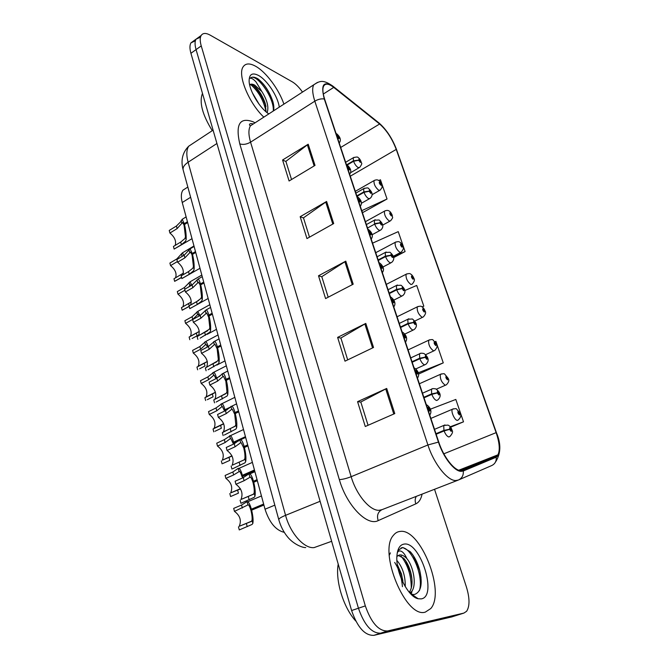 <?xml version="1.0" encoding="UTF-8"?>
<svg xmlns="http://www.w3.org/2000/svg" width="669" height="669" viewBox="0 0 669 669"><rect width="100%" height="100%" fill="white"/><g stroke="black" fill="none" stroke-linecap="round" stroke-linejoin="round"><path stroke-width="1" d="M284.292 532.357C275.804 530.341 269.39 522.631 265.033 509.209L182.244 202.531C180.839 197.062 181.073 192.948 182.93 190.18L186.534 187.889M425.342 612.102L430.777 608.547C445.763 591.68 420.241 528.117 400.246 531.42C397.545 531.629 395.27 532.934 393.414 535.342C378.027 551.482 405.765 618.9 425.342 612.102L430.777 608.547C445.763 591.68 420.241 528.117 400.246 531.42C397.545 531.629 395.27 532.934 393.414 535.342C378.027 551.482 405.765 618.9 425.342 612.102M283.907 104.13C278.94 89.337 266.011 71.926 255.533 66.206C249.721 63.037 245.598 63.229 243.156 66.791C237.269 74.669 248.784 102.951 263.82 117.142C248.784 102.951 237.269 74.669 243.156 66.791C245.598 63.229 249.721 63.037 255.533 66.206C266.011 71.926 278.94 89.337 283.907 104.13M460.983 470.658C454.402 470.842 443.597 457.086 438.772 442.117L324.649 99.196C322.692 93.116 322.366 88.743 323.679 86.067C325.494 83.165 328.847 83.608 333.731 87.388L379.624 124.008C386.54 130.104 392.084 138.567 396.24 149.413L496.13 432.634C499.584 442.895 500.169 450.296 497.895 454.836L495.972 456.567L463.015 470.299L460.983 470.658M461.217 471.352L463.299 470.984L496.239 457.195C500.655 454.109 500.705 445.93 496.39 432.667L396.525 149.572C392.268 138.466 386.59 129.786 379.499 123.539L333.614 86.895C323.645 80.322 320.543 84.353 324.298 98.995L438.438 442.092C443.388 457.445 454.477 471.553 461.217 471.352M200.491 37.163L196.042 39.178C194.738 41.445 194.746 44.923 196.067 49.606L358.433 608.221C364.337 625.122 371.747 633.443 380.669 633.175L458.265 614.861M291.542 179.518L285.889 161.363L308.208 144.22L282.577 160L289.092 180.99L315.015 165.41L308.208 144.22M285.939 161.522L282.577 160M309.488 237.152L303.475 217.843L326.606 201.469L300.172 216.706L306.962 238.574L333.706 223.555L326.606 201.469M303.517 217.985L300.172 216.706M368.059 425.283L360.808 402.01L386.699 388.446L357.572 401.668L365.274 426.504L394.777 413.576L386.699 388.446M360.842 402.094L357.572 401.668M347.696 359.872L340.889 338.012L365.801 323.42L337.619 337.385L345.003 361.168L373.528 347.47L365.801 323.42M340.922 338.121L337.619 337.385M328.186 297.22L321.789 276.682L345.789 261.153L318.503 275.779L325.577 298.575L353.19 284.191L345.789 261.153M321.831 276.807L318.503 275.779M302.497 92.088C299.102 87.279 295.715 83.876 292.353 81.877L210.242 35.164C205.927 32.789 202.899 32.898 201.168 35.474C199.88 37.732 199.906 41.202 201.244 45.902L365.324 605.897C371.278 622.856 378.687 631.21 387.552 630.976L463.901 613.08L466.611 611.29C469.855 606.231 469.789 598.136 466.418 586.997L434.532 489.29M362.673 212.073L362.824 212.525L387.042 199.002L380.444 179.777L378.796 180.555M418.493 374.113L443.271 362.866L435.887 341.349L435.101 341.667M450.613 427.207L463.508 421.821L455.823 399.443L430.351 409.194M393.556 257.624L405.088 251.577L398.239 231.633L372.558 243.156M422.214 306.946L423.812 306.159L416.712 285.454L404.72 290.572M423.812 306.159L422.114 306.879M443.271 362.866L418.217 372.817M463.508 421.821L450.27 426.772M405.088 251.577L393.347 256.754M362.046 211.555L363.066 212.391M387.042 199.002L361.753 210.676M195.373 40.809L190.949 42.858C189.628 45.132 189.62 48.611 190.924 53.294L351.601 610.529C357.447 627.38 364.864 635.65 373.846 635.358L452.027 616.843M201.168 35.474L196.042 39.178C194.738 41.445 194.746 44.923 196.067 49.606L358.433 608.221C364.337 625.122 371.747 633.443 380.669 633.175L457.613 615.07L463.901 613.08M257.331 480.693L253.743 482.249L253.158 483.185C254.136 487.275 254.463 490.569 254.128 493.086L253.367 494.291L240.991 499.475C243.299 493.63 241.618 488.571 235.931 484.281L235.12 481.212L243.265 477.633L248.977 473.836L249.922 473.861C251.168 474.856 252.347 477.315 253.467 481.245L257.063 479.681M253.743 482.249C255.165 488.228 255.575 492.886 254.973 496.222L254.187 497.343L241.2 503.18M257.297 480.568L252.966 482.449C252.129 479.556 251.26 477.75 250.357 477.03L244.085 480.718L235.931 484.281M427.742 408.985L429.632 411.075C430.451 409.88 430 408.516 428.269 406.986L427.917 408.801L428.536 408.935L428.678 408.207L429.381 409.771L427.976 408.985M252.966 482.449L253.467 481.245M240.112 500.186L240.924 503.297M263.904 505.036L251.628 510.171L251.076 510.965C252.021 514.929 252.338 518.074 252.021 520.382L251.293 521.469L239.234 526.286C241.643 520.499 240.046 515.531 234.459 511.375L233.682 508.381L241.542 505.053L247.053 501.608L247.856 501.7C249.069 502.712 250.239 505.212 251.368 509.193L263.636 504.05M251.628 510.171C252.999 515.966 253.4 520.39 252.832 523.442L252.079 524.446L239.276 529.923L238.49 526.888M263.854 504.827L250.883 510.255C250.047 507.319 249.194 505.48 248.308 504.752L234.459 511.375M436.146 434.24L444.099 430.92L449.61 429.406L451.199 431.43C451.951 430.209 451.5 428.871 449.836 427.399L449.543 429.23L450.128 429.339L450.245 428.612L450.931 430.15L449.61 429.406M250.883 510.255L251.368 509.193M449.543 429.23L443.923 430.393L443.748 425.459L444.96 424.94M435.971 433.713L443.923 430.393M460.13 413.392L458.24 411.134C457.529 412.271 457.972 413.559 459.57 415.014L459.829 413.275L459.277 413.149L459.168 413.843L458.508 412.363L459.77 413.108M458.717 413.392L459.277 413.149M459.829 413.275L460.272 413.593C461.426 415.324 460.782 417.431 458.34 419.915L457.337 420.4C454.719 420.366 450.68 411.368 452.336 409.261L453.431 408.784M458.675 413.325L459.252 413.082M338.213 564.118C335.177 580.6 343.398 607.636 355.824 621.091M396.893 560.438C402.638 567.203 405.422 575.942 405.255 586.663M397.344 564.669L401.509 574.044L403.056 582.64M397.277 552.761C398.147 551.047 399.46 550.545 401.208 551.256C403.181 552.134 405.071 554.576 406.869 558.582C404.31 555.939 401.918 554.71 399.694 554.902L396.868 556.432M406.869 558.582C413.584 566.534 417.197 586.094 411.134 592.065L409.955 593.077M398.164 555.379L403.716 558.272C406.618 561.475 408.91 565.991 410.59 571.803C412.882 580.659 412.447 587.499 409.294 592.333M418.209 598.763L421.236 598.889C437.894 596.572 420.283 541.162 404.185 544.081C399.744 544.733 397.294 549.015 396.842 556.909C395.856 572.739 408.257 597.049 418.209 598.763L411.627 594.281L414.245 594.549C421.035 592.207 422.841 584.07 419.68 570.147C417.498 562.353 414.345 556.19 410.214 551.666L402.78 547.468L398.741 549.843L397.353 552.368M400.999 547.961C409.771 544.691 424.205 574.738 419.43 590.61M415.825 597.141L415.307 597.568M401.04 556.039C407.856 564.853 411.268 575.574 411.284 588.202M410.733 592.466L410.457 593.62M394.685 562.428C399.092 569.269 401.668 577.347 402.429 586.671M413.434 555.822L419.664 570.406L421.01 577.364M389.291 555.27L390.403 552.87M405.723 560.856L410.507 572.455L411.836 578.551M412.087 590.811L411.226 594.398M397.453 564.845L401.392 574.387L402.855 580.533M202.481 93.367C199.061 102.198 202.322 114.625 212.265 130.664M252.322 92.757L259.179 104.347M273.504 110.87C274.139 108.453 273.922 105.326 272.843 101.496C269.54 91.728 264.581 84.185 257.975 78.858L257.239 78.432C254.095 76.751 251.745 76.709 250.189 78.306C251.502 77.955 253.426 79.126 255.959 81.835L261.863 91.561L254.722 85.105C252.531 83.951 250.833 83.842 249.629 84.771M261.863 91.561C267.24 100.141 268.997 107.182 267.123 112.685M249.679 84.729L252.313 84.93L253.752 85.749C258.669 89.546 262.507 95.483 265.275 103.561L266.053 111.807M279.274 107.132C277.978 96.57 267.082 79.929 258.385 75.388C252.246 72.352 249.152 74.259 249.119 81.125C249.32 90.842 259.856 108.319 268.821 113.906M250.758 77.805C256.336 73.314 274.449 97.482 273.287 111.012M250.607 84.503C258.468 91.302 263.628 100.35 266.078 111.656M257.975 78.858C264.589 84.244 269.607 92.063 273.027 102.307L273.387 103.703M253.267 85.44C258.978 91.068 263.201 98.084 265.944 106.496L265.961 106.547M232.135 465.256L244.126 459.862L232.135 465.256C234.317 459.662 232.62 454.736 227.05 450.48L226.256 447.469L234.267 443.764L239.837 439.717L240.832 439.633C241.986 440.528 243.09 442.828 244.143 446.516L247.672 444.893M247.94 445.88L244.402 447.494C245.799 453.373 246.234 458.073 245.699 461.61L244.954 462.823L232.695 468.735M244.394 447.519L243.675 447.845L241.241 442.794L240.648 442.744L235.07 446.783L227.05 450.48M415.432 371.981L417.305 374.105C418.158 373.026 417.715 371.696 415.984 370.116L415.608 371.822L416.227 371.989L416.377 371.312L417.08 372.834L415.666 371.997M243.675 447.845L244.143 446.516M244.402 447.494L243.867 448.565C244.829 452.579 245.163 455.907 244.879 458.541L245.699 461.61M244.152 459.837L244.879 458.541M231.139 466.034L231.934 469.069M222.618 432.5L223.463 431.798C225.52 426.437 223.822 421.637 218.362 417.397L217.584 414.454L225.47 410.641L231.926 406.133C232.996 406.944 234.033 409.085 235.02 412.556L238.49 410.883M238.749 411.845L235.279 413.517C236.65 419.296 237.102 424.046 236.634 427.759L235.923 429.055L224.341 435.026M235.195 413.718L234.593 414.002L232.319 409.286L231.691 409.311L226.256 413.593L218.362 417.397M223.137 435.594L222.359 432.617L235.145 426.136L235.831 424.765L234.777 414.705L235.279 413.517M403.415 335.88L405.289 338.021C406.158 337.051 405.723 335.754 403.992 334.132L403.599 335.738L404.227 335.938L404.377 335.294L405.079 336.783L403.65 335.905M234.593 414.002L235.02 412.556M214.339 399.636L214.983 399.067C216.915 393.932 215.209 389.249 209.857 385.026L209.096 382.15L216.856 378.219L223.203 373.344C224.207 374.08 225.169 376.078 226.097 379.34L229.509 377.625M229.768 378.562L226.348 380.285C227.694 385.963 228.171 390.755 227.769 394.651L227.084 396.031L216.146 402.044M226.222 380.644L225.704 380.904L223.588 376.496L222.928 376.597L217.626 381.104L209.857 385.026M214.532 402.838L213.771 399.92L226.323 393.171L226.983 391.716L225.888 381.589L226.348 380.285M391.691 300.64L393.556 302.806C394.442 301.936 394.024 300.674 392.285 299.01L391.875 300.506L392.502 300.749L392.67 300.147L393.364 301.602L391.925 300.674M225.704 380.904L226.097 379.34M206.228 367.482L206.671 367.038C208.494 362.113 206.788 357.547 201.528 353.349L200.792 350.523L208.427 346.483L214.657 341.24C215.594 341.909 216.497 343.782 217.366 346.851L220.728 345.087M220.971 346.007L217.617 347.771C218.939 353.366 219.432 358.191 219.089 362.255L218.445 363.71L208.084 369.756M217.467 348.281L217.015 348.524L215.033 344.401L214.356 344.585L209.18 349.31L201.528 353.349M206.111 370.777L205.358 367.925L217.693 360.917L218.32 359.378L217.199 349.193L217.617 347.771M380.235 266.229L382.099 268.42C383.002 267.65 382.593 266.413 380.862 264.707L380.427 266.12L381.054 266.387L381.23 265.819L381.924 267.249L380.477 266.279M217.015 348.524L217.366 346.851M448.163 378.428L446.24 376.112C445.512 377.149 445.939 378.411 447.544 379.9L447.82 378.261L447.26 378.11L447.151 378.763L446.491 377.308L447.762 378.094M446.725 378.345L447.26 378.11M447.82 378.261L448.28 378.629C449.401 380.209 448.774 382.267 446.407 384.784L445.337 385.244C441.59 382.526 439.926 378.897 440.361 374.356L441.406 373.879M446.683 378.286L447.243 378.044M436.456 344.259L434.516 341.892C433.763 342.829 434.189 344.067 435.787 345.597L436.088 344.05L435.527 343.866L435.402 344.485L434.741 343.055L436.037 343.891M435.009 344.109L435.527 343.866M436.088 344.05L436.564 344.46C437.651 345.94 437.041 347.939 434.741 350.464L433.612 350.899C429.916 348.139 428.269 344.585 428.67 340.237L429.657 339.768M434.967 344.05L435.502 343.799M425.007 310.868L423.059 308.442C422.281 309.287 422.699 310.5 424.297 312.063L424.623 310.608L424.054 310.399L423.929 310.976L423.268 309.58L424.572 310.458M423.561 310.642L424.054 310.399M424.623 310.608L425.108 311.068C426.161 312.415 425.576 314.371 423.343 316.93L422.156 317.332C418.51 314.539 416.871 311.052 417.239 306.879L418.175 306.427M423.519 310.583L424.037 310.332M413.818 278.22L411.853 275.745C411.059 276.506 411.468 277.685 413.066 279.291L413.417 277.919L412.84 277.677L412.706 278.229L412.054 276.857L413.358 277.769M412.363 277.919L412.84 277.677M413.417 277.919L413.91 278.429C414.939 279.625 414.37 281.532 412.204 284.149L410.958 284.517C407.354 281.682 405.723 278.271 406.066 274.265L406.944 273.822M412.33 277.869L412.823 277.618M240.514 488.939L230.688 492.894C232.963 487.35 231.365 482.508 225.879 478.385L225.119 475.45L232.862 471.996L238.231 468.317L239.092 468.317C240.221 469.245 241.317 471.57 242.37 475.316L254.446 469.989M237.637 490.185L238.423 493.162L231.006 496.365M242.981 477.758L242.621 476.278L254.705 470.951M254.68 470.876L241.927 476.495C241.141 473.736 240.338 472.021 239.519 471.361L233.632 474.948L225.879 478.385M424.029 397.812L431.831 394.384L437.292 392.937L438.872 394.978C439.65 393.865 439.207 392.552 437.543 391.047L437.233 392.77L437.819 392.912L437.944 392.226L438.63 393.732L437.292 392.937M241.927 476.495L242.37 475.316M437.233 392.77L431.656 393.865L431.48 389.224L432.642 388.706M423.853 397.294L431.656 393.865M242.621 476.278L242.32 478.051M229.827 493.563L230.604 496.54M232.034 456.041L222.317 460.213C224.475 454.895 222.861 450.178 217.484 446.081L216.739 443.204L224.358 439.642L230.496 435.628C231.549 436.464 232.578 438.647 233.565 442.176L245.448 436.665M229.032 457.445L229.802 460.364L222.953 463.466M234.008 443.89L233.816 443.112L238.749 440.829M233.79 443.171L233.163 443.463L230.905 438.655L230.37 438.63L225.119 442.527L217.484 446.081M412.196 362.247L419.856 358.709L425.267 357.338L426.847 359.387C427.642 358.383 427.207 357.104 425.543 355.548L425.208 357.171L425.802 357.346L425.936 356.702L426.613 358.174L425.267 357.338M233.163 443.463L233.565 442.176M425.208 357.171L419.689 358.208L419.513 353.834L420.609 353.324M412.029 361.745L419.689 358.208M233.816 443.112L233.356 444.191M221.347 460.949L222.1 463.851M213.361 428.854L214.122 428.227C216.154 423.117 214.532 418.526 209.255 414.446L208.527 411.627L216.028 407.956L222.075 403.608C223.061 404.369 224.023 406.409 224.951 409.729L230.22 407.17M213.787 431.848L213.043 429.005L220.611 425.392L221.364 428.244L215.042 431.254M225.219 410.758L227.226 409.662M224.567 411.075L222.468 406.627L221.907 406.66L216.773 410.783L209.255 414.446M220.611 425.392L223.672 423.853M400.631 327.517L408.157 323.871L413.526 322.567L415.098 324.632C415.909 323.721 415.491 322.475 413.827 320.877L413.467 322.399L414.061 322.617L414.211 322.006L414.88 323.445L413.526 322.567M224.6 411.059L224.951 409.729M413.467 322.399L407.99 323.378L407.822 319.272L408.859 318.762M400.472 327.024L407.99 323.378M205.525 397.411L206.085 396.909C208 392.001 206.378 387.518 201.202 383.454L200.483 380.703L207.875 376.923L213.821 372.232C214.741 372.926 215.644 374.841 216.522 377.977L219.825 376.296M205.634 400.505L204.906 397.721L212.366 393.999L213.102 396.801L207.265 399.694M215.945 378.679L214.205 375.259L213.612 375.359L208.603 379.691L201.202 383.454M212.366 393.999L215.435 392.36M389.341 293.582L396.734 289.844L402.052 288.607L403.616 290.681C404.452 289.869 404.043 288.64 402.378 287.009L401.994 288.439L402.596 288.682L402.746 288.113L403.424 289.518L402.052 288.607M216.413 378.445L216.522 377.977M401.994 288.439L396.575 289.359L396.408 285.487L397.378 284.994M389.182 293.106L396.575 289.359M198.25 335.997L198.526 335.696C200.257 330.963 198.534 326.505 193.383 322.324L192.655 319.565L200.173 315.417L206.295 309.806C207.164 310.416 208.009 312.164 208.828 315.057L212.132 313.251M212.374 314.154L209.071 315.96C210.367 321.463 210.877 326.321 210.593 330.545L209.982 332.083L200.165 338.154M208.904 316.613L208.511 316.83L206.654 312.967L200.909 318.193L193.383 322.324M197.865 339.392L197.129 336.599L209.246 329.34L209.84 327.735L208.686 317.491L209.071 315.96M369.054 232.628L370.91 234.836C371.83 234.158 371.429 232.954 369.698 231.215L369.246 232.528L369.882 232.829L370.066 232.302L370.751 233.698L369.296 232.687M208.511 316.83L208.828 315.057M190.422 305.164L190.556 305.014C192.179 300.473 190.464 296.116 185.397 291.943L184.686 289.242L192.087 285.002L198.091 279.023C198.902 279.567 199.697 281.214 200.466 283.949L203.719 282.092M203.961 282.97L200.7 284.827C201.988 290.246 202.515 295.138 202.281 299.511L201.695 301.117L197.263 304.479L189.787 308.66L208.143 298.483M200.541 285.613L198.442 282.193L192.814 287.712L185.397 291.943M189.787 308.66L189.068 305.925L196.535 301.736L200.984 298.433L201.545 296.76L200.357 286.457L200.7 284.827M358.132 199.797L359.981 202.03C360.917 201.436 360.524 200.257 358.801 198.484L358.316 199.713L358.96 200.039L359.153 199.546L359.83 200.917L358.375 199.872M200.182 285.814L200.466 283.949M188.859 271.405L182.737 274.967C184.276 270.602 182.553 266.346 177.578 262.189L176.884 259.539L184.176 255.207L190.055 248.868L192.279 253.484L195.482 251.586M195.716 252.456L192.513 254.345C193.776 259.681 194.319 264.606 194.144 269.122L193.584 270.794L189.243 274.29L181.884 278.563L199.989 268.277M192.354 255.257L190.406 252.046L184.878 257.866L177.578 262.189M181.884 278.563L181.182 275.879L188.533 271.597L192.889 268.169L193.425 266.429L192.204 256.068L192.513 254.345M347.454 167.718L349.293 169.968C350.255 169.466 349.87 168.312 348.139 166.506L347.646 167.651L348.29 168.003L348.49 167.543L349.168 168.889L347.696 167.802M192.036 255.441L192.279 253.484M175.186 245.406C176.449 241.158 174.693 237.035 169.918 233.038L169.24 230.437L176.424 226.022L180.521 221.941L182.177 219.323L184.268 223.655L187.42 221.723M187.655 222.568L184.493 224.5C185.739 229.751 186.291 234.702 186.174 239.36L185.648 241.099L181.391 244.712L174.132 249.077L192.003 238.699M184.343 225.528L182.52 222.518L177.109 228.622L169.918 233.038M174.132 249.077L173.447 246.451L180.689 242.078L184.953 238.532L185.464 236.717L184.218 226.323L184.493 224.5M337.017 136.359L338.857 138.625C339.827 138.207 339.451 137.078 337.728 135.238L337.209 136.309L338.062 136.259L338.74 137.588L337.26 136.451M184.05 225.704L184.268 223.655M197.823 366.612L198.208 366.236C200.023 361.519 198.392 357.137 193.308 353.098L192.605 350.397L199.889 346.525L205.734 341.491C206.554 342.085 207.373 343.791 208.184 346.609M197.656 369.806L196.945 367.072L204.288 363.25L205.007 365.993L199.621 368.786M207.49 346.977L206.102 344.518L205.492 344.702L200.6 349.235L193.308 353.098M204.288 363.25L207.306 361.536M378.303 260.425L385.57 256.595L390.838 255.416L392.402 257.498C393.255 256.779 392.854 255.583 391.189 253.919L390.788 255.257L391.39 255.525L391.557 254.989L392.226 256.378L390.838 255.416M390.788 255.257L385.411 256.127L385.252 252.472L386.164 251.996M378.152 259.957L385.411 256.127M190.255 336.44L190.481 336.189C192.204 331.657 190.565 327.375 185.572 323.344L184.887 320.702L192.062 316.73L197.798 311.369L199.922 315.559M189.829 339.718L189.135 337.042L196.368 333.129L197.071 335.813L192.103 338.497M199.178 315.969L198.158 314.397L197.539 314.664L192.756 319.389L185.572 323.344M196.368 333.129L199.287 331.381M367.524 228.02L374.657 224.098L379.883 222.978L381.439 225.077C382.308 224.441 381.915 223.27 380.26 221.573L379.833 222.827L380.444 223.12L380.611 222.618L381.28 223.981L379.883 222.978M379.833 222.827L374.506 223.638L374.347 220.201L375.2 219.733M182.813 306.862L182.913 306.753C184.535 302.388 182.896 298.198 177.996 294.193L177.318 291.592L184.385 287.536L190.021 281.841L191.819 285.161M189.176 306.31L182.169 310.232L189.202 306.402M190.991 285.63L190.372 284.877L188.758 286.909M182.169 310.232L181.483 307.615L191.342 301.895M184.945 290.212L177.996 294.193M356.978 196.335L363.995 192.338L369.179 191.267L370.726 193.374C371.613 192.823 371.228 191.677 369.564 189.946L369.129 191.125L369.74 191.443L369.915 190.974L370.576 192.304L369.179 191.267M369.129 191.125L363.844 191.886L363.685 188.633L364.48 188.181M356.828 195.883L363.844 191.886M175.504 277.878C177.009 273.663 175.362 269.574 170.562 265.601L169.901 263.059L176.867 258.92L182.386 252.89L183.866 255.391M181.558 277.326L174.651 281.34L181.608 277.526M182.838 256.001L182.11 256.394L181.433 253.827M174.651 281.34L173.982 278.764L183.44 273.103M177.41 261.546L170.562 265.601M347.161 165.051L353.567 161.271L358.701 160.259L360.248 162.366C361.143 161.898 360.767 160.786 359.111 159.021L358.651 160.117L359.454 160.025L360.106 161.338L358.701 160.259M358.651 160.117L353.416 160.836L353.265 157.767L354.01 157.324M346.734 164.775L353.416 160.836M402.872 246.292L400.898 243.775C400.087 244.444 400.488 245.598 402.086 247.237L402.454 245.958L401.877 245.69L401.726 246.2L401.082 244.854L402.395 245.807M401.425 245.924L401.877 245.69M402.454 245.958L402.955 246.501C403.959 247.614 403.407 249.487 401.3 252.096L400.003 252.422C396.449 249.562 394.827 246.209 395.145 242.37L395.964 241.927M401.383 245.874L401.852 245.623M392.159 215.067L390.186 212.508C389.358 213.093 389.743 214.222 391.34 215.895L391.725 214.69L391.148 214.398L390.997 214.874L390.353 213.553L391.674 214.54M390.721 214.632L391.148 214.398M391.725 214.69L392.243 215.276C392.201 218.337 393.899 216.371 390.637 220.762L389.291 221.038C385.787 218.144 384.173 214.849 384.458 211.161L385.235 210.735M390.679 214.582L391.131 214.339M381.681 184.51L379.699 181.909C378.863 182.42 379.239 183.532 380.837 185.229L381.238 184.1L380.494 184.234L379.858 182.938L381.188 183.958M381.238 184.1L381.765 184.728C381.69 187.588 383.421 185.706 380.209 190.105L378.813 190.339C375.351 187.412 373.745 184.176 374.004 180.63L374.732 180.212M380.209 183.967L380.636 183.724M274.817 505.154L265.033 509.209M190.623 197.271L182.244 202.531M422.089 494.115C421.069 499.116 418.995 502.36 415.85 503.841L378.186 520.616C367.189 526.587 346.567 505.329 339.342 479.606L239.77 143.868C243.031 144.939 246.635 144.37 250.566 142.171L351.158 476.696C356.401 494.893 370.124 511.108 379.223 510.271L382.049 509.653L457.939 480.208M239.77 143.868C235.346 124.225 239.811 116.883 253.191 121.833L255.048 122.828M254.646 123.088L250.415 125.831C248.375 129.326 248.433 134.77 250.566 142.171L314.823 101.178C312.415 93.61 312.047 88.166 313.719 84.821L317.482 82.396M463.299 470.984C463.634 475.333 461.986 478.352 458.365 480.041L455.815 480.534C447.528 480.944 433.88 463.759 427.909 444.969L438.438 442.092M495.361 462.254C500.905 453.841 501.282 444.032 496.473 432.818L496.39 432.667M396.525 149.572L496.44 432.726M379.499 123.539L378.32 122.427M458.917 479.798L491.59 465.607C495.001 464.018 496.549 461.217 496.239 457.195M333.614 86.895L332.384 85.741M324.298 98.995C321.237 98.527 318.076 99.255 314.823 101.178L427.909 444.969L351.158 476.696C346.542 478.486 342.603 479.456 339.342 479.606M201.244 45.902L190.924 53.294M365.324 605.897L351.601 610.529M387.552 630.976L373.846 635.358M415.85 503.841C414.839 501.148 414.981 498.656 416.285 496.365M378.186 520.616C376.647 515.607 377.868 511.986 381.823 509.745M333.731 87.388L323.294 94.061M495.972 456.567L460.247 470.591M496.13 432.634L443.831 453.816M396.24 149.413L350.28 176.206M379.624 124.008L340.713 147.448M344.878 261.688L352.262 284.676M364.856 323.921L372.566 347.93M385.72 388.915L393.782 414.011M325.728 202.03L332.802 224.065M307.355 144.805L314.146 165.937M193.249 143.208L188.691 146.218C186.434 149.781 186.241 155.116 188.114 162.233L285.563 515.331C290.304 533.385 304.286 548.948 314.146 547.585L331.64 541.305M320.1 501.29L285.563 515.331C281.089 517.187 278.822 518.6 278.764 519.587L183.231 170.219M451.366 617.052L457.613 615.07M252.882 124.233L252.054 123.673M213.085 130.129L188.691 146.218C182.461 152.524 180.605 160.384 183.114 169.784C182.721 167.275 184.385 164.758 188.114 162.233L216.932 143.492M248.324 496.674L249.152 499.802M254.128 493.086L254.973 496.222M248.977 473.836L249.805 476.93M243.265 477.633L244.085 480.718M434.516 429.331L443.748 425.459L447.962 425.091C449.953 425.927 451.332 427.708 452.11 430.451C453.114 431.681 452.395 433.679 449.953 436.447L448.891 436.991C447.118 436.506 445.521 434.482 444.099 430.92M246.426 523.626L247.229 526.67M252.021 520.382L252.832 523.442M247.053 501.608L247.848 504.635M241.542 505.053L242.337 508.055M239.218 462.396L240.029 465.448M239.837 439.717L240.648 442.744M234.267 443.764L235.07 446.783M230.312 428.862L231.106 431.848M235.831 424.765L236.634 427.759M230.897 406.342L231.691 409.311M225.47 410.641L226.256 413.593M221.59 396.048L222.367 398.975M226.983 391.716L227.769 394.651M222.15 373.695L222.928 376.597M216.856 378.219L217.626 381.104M213.06 363.944L213.821 366.804M218.32 359.378L219.089 362.255M213.595 341.75L214.356 344.585M208.427 346.483L209.18 349.31M422.49 393.205L431.48 389.224C431.906 388.564 433.361 388.455 435.837 388.881C438.797 391.198 442.828 395.362 437.735 399.97L436.606 400.488C434.817 399.911 433.228 397.879 431.831 394.384M238.231 468.317L239.017 471.277M232.862 471.996L233.632 474.948M410.749 357.907L419.513 353.834C419.981 353.132 421.47 353.031 423.987 353.525C426.554 355.565 430.861 359.847 425.802 364.362L424.614 364.856C422.808 364.187 421.227 362.138 419.856 358.709M229.601 435.728L230.37 438.63M224.358 439.642L225.119 442.527M399.276 323.428L407.822 319.272L412.397 318.988C414.629 320.852 419.17 325.126 414.144 329.6L412.89 330.06C411.084 329.299 409.503 327.233 408.157 323.871M221.155 403.825L221.907 406.66M216.028 407.956L216.773 410.783M388.062 289.736L396.408 285.487L401.066 285.237C403.031 286.959 407.714 291.157 402.763 295.639L401.45 296.058C399.627 295.213 398.055 293.147 396.734 289.844M212.876 372.583L213.612 375.359M207.875 376.923L208.603 379.691M204.714 332.51L205.458 335.311M209.84 327.735L210.593 330.545M205.224 310.475L205.968 313.251M200.173 315.417L200.909 318.193M196.535 301.736L197.263 304.479M201.545 296.76L202.281 299.511M197.02 279.859L197.748 282.577M192.087 285.002L192.814 287.712M188.533 271.597L189.243 274.29M193.425 266.429L194.144 269.122M188.993 249.88L189.703 252.539M184.176 255.207L184.878 257.866M180.689 242.078L181.391 244.712M185.464 236.717L186.174 239.36M181.123 220.511L181.826 223.12M176.424 226.022L177.109 228.622M377.099 256.796L385.252 252.472L389.985 252.246C391.658 253.802 396.541 258 391.633 262.465L390.261 262.842C388.43 261.913 386.866 259.831 385.57 256.595M204.773 341.984L205.492 344.702M199.889 346.525L200.6 349.235M366.378 224.583L374.347 220.201L379.147 220.001C380.619 221.472 385.595 225.604 380.761 230.044L379.331 230.37C377.492 229.367 375.936 227.276 374.657 224.098M196.837 312.005L197.539 314.664M192.062 316.73L192.756 319.389M355.9 193.09L363.685 188.633C366.821 187.746 368.435 187.688 368.535 188.474C369.806 189.82 374.891 193.91 370.124 198.358L368.644 198.634C366.796 197.556 365.249 195.457 363.995 192.338M188.608 303.601L189.202 305.85M189.051 282.627L189.745 285.237M184.385 287.536L184.82 289.167M345.647 162.274L353.265 157.767C356.351 156.839 357.982 156.789 358.158 157.633C359.546 158.436 360.658 160.217 361.486 162.968C362.205 163.278 361.62 164.741 359.721 167.367L358.199 167.593C356.343 166.447 354.796 164.34 353.567 161.271M181.006 274.666L181.307 275.804M176.867 258.92L177.009 259.463M187.838 187.061L182.93 190.18M252.539 123.757C250.474 123.33 249.437 123.74 249.445 124.986L250.415 125.831L313.719 84.821C319.489 81.166 322.684 78.909 333.204 86.385L379.08 123.037C386.465 129.552 392.31 138.45 396.608 149.731M497.895 454.836L458.775 470.215M305.716 547.585C301.778 547.685 293.189 543.738 287.745 537.132C283.639 532.173 280.646 526.319 278.764 519.587M190.949 42.858L196.042 39.178M240.991 499.475L253.584 494.098M429.757 415.031C432.584 411.159 429.741 406.677 426.454 404.695L426.295 404.636M249.922 473.861L254.897 471.67M239.234 526.286L251.594 521.201M247.856 501.7L261.454 495.938M430.886 418.418L452.336 409.261C455.104 408.567 456.484 408.458 456.484 408.951L460.163 413.266M409.528 592.6L411.134 592.065M410.507 572.455L410.59 571.803M272.843 101.496L273.027 102.307M265.944 106.496L265.275 103.561M417.473 378.102C420.4 374.18 417.188 369.773 414.328 367.967L414.061 367.866M240.832 439.633L245.648 437.401M223.463 431.798L234.827 426.429M405.481 342.076C408.491 338.113 404.954 333.731 402.479 332.125L402.119 331.975M231.926 406.133L236.592 403.867M214.983 399.067L225.67 393.773M393.773 306.904C396.851 302.982 393.046 298.55 390.905 297.128L390.453 296.936M223.203 373.344L227.736 371.044M216.84 365.09L224.993 360.892M206.671 367.038L216.631 361.887M382.35 272.576C385.469 268.62 381.481 264.288 379.591 262.95L379.072 262.716M214.657 341.24L219.056 338.907M419.354 383.772L440.361 374.356C443.045 373.611 444.467 373.511 444.634 374.071L448.171 378.311M436.439 389.182L445.345 385.252M408.082 349.904L428.67 340.237C431.271 339.451 432.726 339.367 433.044 339.977L436.456 344.15M425.635 354.679L433.746 350.924M397.06 316.788L417.239 306.879C419.764 306.059 421.253 305.976 421.704 306.653C423.067 307.347 424.163 308.718 424.999 310.759M414.755 321.078L422.407 317.382M386.281 284.392L406.066 274.265C408.558 273.412 410.072 273.345 410.615 274.064C411.82 274.658 412.89 276.004 413.802 278.112M230.688 492.894L240.38 488.696M239.092 468.317L252.389 462.379M222.317 460.213L231.942 455.832M415.825 368.928L424.698 364.873M230.496 435.628L243.524 429.531M214.122 428.227L223.613 423.694M404.812 334.074L413.108 330.101M222.075 403.608L234.836 397.353M206.085 396.909L215.401 392.26M393.815 300.122L401.785 296.133M213.821 372.232L226.331 365.834M207.139 334.366L216.48 329.349M198.526 335.696L207.666 330.77M371.195 239.042C374.347 235.053 370.158 230.78 368.527 229.559L367.942 229.283M206.295 309.806L210.568 307.447M190.556 305.014L198.685 300.456M360.29 206.286C363.434 202.222 359.178 198.108 357.714 196.929L357.07 196.619M198.091 279.023L202.247 276.64M349.636 174.283C352.797 170.143 348.415 166.163 347.144 165.042L346.45 164.691M190.055 248.868L194.102 246.46M339.225 142.999C342.394 138.909 337.92 134.912 336.8 133.867L336.064 133.482M182.177 219.323L186.124 216.898M198.208 366.236L207.298 361.503M382.919 267.023L390.721 262.942M205.734 341.491L217.994 334.96M197.873 335.37L199.061 334.726M190.481 336.189L199.002 331.573M372.106 234.744L379.9 230.512M197.798 311.369L209.823 304.704M182.913 306.753L190.431 302.522M361.327 203.317L369.321 198.802M190.021 281.841L201.821 275.051M350.439 172.794L358.977 167.802M182.386 252.89L193.968 245.983M375.735 252.698L395.145 242.37C397.562 241.476 399.1 241.417 399.753 242.195C400.831 242.688 401.86 244.018 402.855 246.192M393.213 256.344L400.472 252.539M365.416 221.682L384.458 211.161C386.431 210.217 387.987 210.166 389.124 211.019C390.086 211.429 391.089 212.742 392.143 214.966M382.593 225.152L389.86 221.188M355.314 191.334L374.004 180.63C375.961 179.652 377.533 179.61 378.721 180.505C379.582 180.847 380.569 182.152 381.664 184.418M371.997 194.746L379.482 190.514"/></g></svg>
